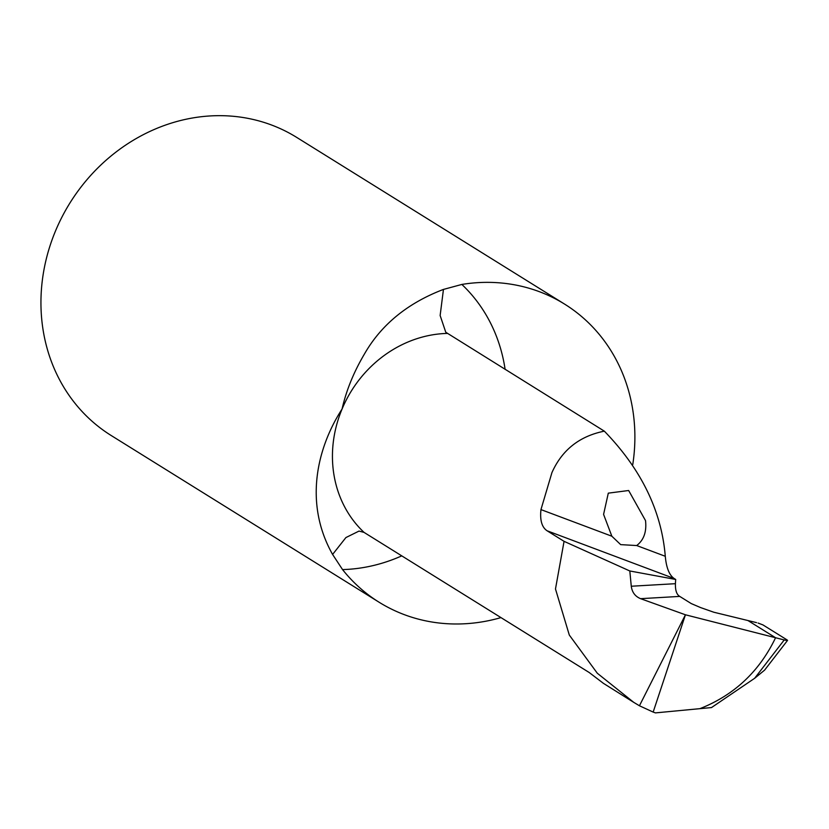 <?xml version="1.0" encoding="UTF-8"?>
<svg xmlns="http://www.w3.org/2000/svg" width="829" height="829" viewBox="0 0 829 829"><rect width="100%" height="100%" fill="white"/><g stroke="black" fill="none" stroke-linecap="round" stroke-linejoin="round"><path stroke-width="1.24" d="M636.693 545.544C643.832 540.062 646.775 531.752 645.522 520.612L628.651 490.509L608.299 493.151L603.585 514.384L611.854 536.218L540.954 509.597C539.834 520.27 541.886 527.327 547.109 530.788L674.122 578.487C669.283 575.171 666.329 567.772 665.283 556.28L636.693 545.544L620.683 544.632L611.854 536.218M540.954 509.597L551.948 472.571C562.072 449.94 579.533 436.137 604.341 431.163C641.211 469.183 661.521 510.882 665.283 556.28M675.417 583.689L631.273 586.238C632.092 592.32 635.201 596.465 640.589 598.673L685.438 614.786L775.571 637.739L747.934 620.538L713.779 612.216L700.536 607.553L691.293 603.595L679.739 596.403C676.682 594.621 675.241 590.372 675.417 583.689L675.687 579.461L674.122 578.487M604.341 431.163L445.774 332.253L440.137 315.517L443.453 289.425L461.846 284.44A165.531 148.899 -58.1 0 1 505.12 369.413M639.439 705.769L653.159 712.08L685.438 614.786L639.439 705.769L633.77 702.37L597.315 673.252L569.305 635.055L555.482 588.984L564.062 541.337L547.109 530.788M633.77 702.37L603.377 683.314L589.129 672.464L364.045 532.394A115.366 103.78 -58.1 0 1 342.066 409.029C346.242 390.542 353.693 372.211 364.428 354.024C381.257 324.657 407.599 303.124 443.453 289.414M653.159 712.08L655.438 712.888L699.914 708.66C734.142 695.168 759.364 671.521 775.571 637.739L747.934 620.538L756.338 622.589M564.062 541.337L629.812 570.974L675.687 579.461M632.755 464.623A175.561 157.924 121.9 0 0 564.611 304.119L296.741 137.427A175.561 157.924 121.9 0 0 55.595 230.752A175.561 157.924 121.9 0 0 111.221 435.536L379.091 602.227A175.561 157.924 121.9 0 0 500.975 617.605M631.273 586.238L629.812 570.974M447.277 333.424A115.366 103.78 -58.1 0 0 375.278 362.636A115.366 103.78 -58.1 0 0 342.066 409.029C317.134 447.67 303.59 503.037 332.595 554.446L345.911 537.565L359.019 531.078L364.045 532.394M564.611 304.119A175.561 157.924 121.9 0 0 461.846 284.44M332.595 554.446L342.553 569.596A175.561 157.924 121.9 0 0 379.091 602.227M762.96 624.921L758.058 623.045L762.96 624.921L787.218 640.009L762.96 624.921M787.218 640.009L785.778 640.299L787.55 640.392L764.587 670.153L754.628 678.309L711.489 707.572L699.914 708.66C734.142 695.168 759.364 671.521 775.571 637.739L784.234 639.947L775.571 637.739L747.934 620.538L756.545 622.631M785.778 640.299L784.234 639.947L785.778 640.299M640.589 598.673L679.739 596.403M401.764 555.865A165.531 148.899 -58.1 0 1 342.553 569.596M754.628 678.309L784.234 639.947"/></g></svg>
